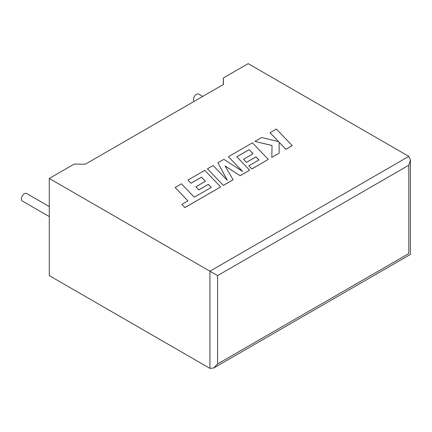 <?xml version="1.0" encoding="UTF-8"?>
<svg xmlns="http://www.w3.org/2000/svg" width="432" height="432" viewBox="0 0 432 432"><rect width="100%" height="100%" fill="white"/><g stroke="black" fill="none" stroke-linecap="round" stroke-linejoin="round"><path stroke-width="0.65" d="M49.286 206.588L26.59 193.482A4.325 2.5 120 0 0 24.43 193.698A4.325 2.5 120 0 0 21.6 197.51A4.325 2.5 120 0 0 22.264 200.977L49.286 216.578M194.103 101.401A4.325 2.5 -60 0 1 193.801 97.87A4.325 2.5 -60 0 1 196.544 94.327A4.325 2.5 -60 0 1 198.704 94.111L202.716 96.428M49.286 178.459L209.93 271.204L408.818 156.379L248.173 63.634L223.317 77.987L223.463 84.451L85.342 164.192L74.147 164.106L49.286 178.459L49.286 275.621L209.93 368.366L209.93 271.204L217.577 275.621L217.577 363.949L213.754 367.988L209.93 368.366M223.317 84.532L223.317 77.987M408.818 156.379L410.4 159.878L408.818 165.213L217.577 275.621M217.577 363.949L408.818 253.541C410.881 254.729 410.881 254.729 408.818 253.541L408.818 165.213M270.027 132.689L278.656 141.674L261.706 137.495L254.929 141.404L272.036 145.498L271.82 157.378L279.153 153.144L279.121 142.193L285.898 149.251L292.237 145.589L276.361 129.033L270.027 132.732L278.602 141.658M292.237 145.589L285.898 149.294L279.121 142.241M254.929 141.404L272.036 145.541M271.82 157.378L279.153 153.144M249.124 149.65L253.082 153.76L243.524 159.278L246.467 162.335L256.03 156.816L258.968 159.905L248.816 165.764L251.851 168.907L268.31 159.403L252.445 142.841L228.442 156.697L242.584 171.434L223.862 159.343L217.922 162.772L227.329 180.349L213.122 165.542L207.463 168.809L223.333 185.414L233.107 179.771L225.083 165.985L240.143 175.711L249.631 170.186L236.774 156.778L249.124 149.65L253.055 153.776M223.333 185.371L233.107 179.728M225.126 166.055L240.143 175.711M240.143 175.667L249.631 170.186M236.801 156.811L249.124 149.693M243.524 159.278L246.467 162.378L256.03 156.859L258.941 159.921M248.816 165.764L251.851 168.95L268.31 159.403M228.442 156.697L242.471 171.364M217.922 162.772L227.275 180.295M207.463 168.809L223.333 185.414M175.117 187.488L187.925 200.848L181.823 204.368L184.891 207.565L220.649 186.921L204.784 170.359L187.952 180.074L190.987 183.217L201.474 177.163L205.427 181.273L195.869 186.791L198.812 189.848L208.37 184.329L211.307 187.418L194.27 197.186L181.462 183.821L175.117 187.488L187.898 200.864M181.823 204.368L184.891 207.608L220.649 186.921M187.952 180.074L190.987 183.26L201.474 177.206L205.4 181.289M195.869 186.791L198.812 189.891L208.37 184.372L211.28 187.429M410.4 159.878L410.4 254.453L213.754 367.988"/></g></svg>
